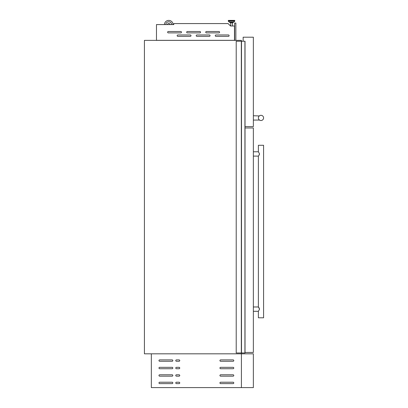 <?xml version="1.0" encoding="UTF-8"?>
<svg xmlns="http://www.w3.org/2000/svg" width="408" height="408" viewBox="0 0 408 408"><rect width="100%" height="100%" fill="white"/><g stroke="black" fill="none" stroke-linecap="round" stroke-linejoin="round"><path stroke-width="0.61" d="M241.327 41.239L245.019 41.239L245.019 352.961L236.217 352.961L236.217 41.239L241.327 41.239L241.327 352.961M244.928 41.239L244.928 352.961M241.5 41.239L241.5 352.961M177.154 35.659A0.694 0.694 0 0 0 177.847 36.353L190.317 36.353A0.694 0.694 0 0 0 191.01 35.659A0.694 0.694 0 0 0 190.317 34.966L177.847 34.966A0.694 0.694 0 0 0 177.154 35.659M196.207 35.659A0.694 0.694 0 0 0 196.901 36.353L209.37 36.353A0.694 0.694 0 0 0 210.064 35.659A0.694 0.694 0 0 0 209.37 34.966L196.901 34.966A0.694 0.694 0 0 0 196.207 35.659M215.261 35.659A0.694 0.694 0 0 0 215.949 36.353L228.424 36.353A0.694 0.694 0 0 0 229.118 35.659A0.694 0.694 0 0 0 228.424 34.966L215.949 34.966A0.694 0.694 0 0 0 215.261 35.659M167.627 32.196A0.694 0.694 0 0 0 168.32 32.89L180.79 32.89A0.694 0.694 0 0 0 181.484 32.196A0.694 0.694 0 0 0 180.79 31.503L168.32 31.503A0.694 0.694 0 0 0 167.627 32.196M186.68 32.196A0.694 0.694 0 0 0 187.374 32.89L199.844 32.89A0.694 0.694 0 0 0 200.537 32.196A0.694 0.694 0 0 0 199.844 31.503L187.374 31.503A0.694 0.694 0 0 0 186.68 32.196M205.734 32.196A0.694 0.694 0 0 0 206.423 32.89L218.897 32.89A0.694 0.694 0 0 0 219.591 32.196A0.694 0.694 0 0 0 218.897 31.503L206.423 31.503A0.694 0.694 0 0 0 205.734 32.196M230.081 22.256L232.963 22.256L232.963 22.817L230.081 22.817L230.081 22.256L229.5 22.256L233.544 22.256A0.26 0.26 0 0 0 233.733 22.18L234.712 21.17A0.26 0.26 0 0 0 234.784 20.986L234.784 20.66A0.26 0.26 0 0 0 234.524 20.4L228.521 20.4L234.524 20.4A0.26 0.26 0 0 1 234.784 20.66L228.261 20.66A0.26 0.26 0 0 1 228.521 20.4M229.5 22.256A0.26 0.26 0 0 1 229.311 22.18L228.332 21.17A0.26 0.26 0 0 1 228.261 20.986L228.261 20.66M232.376 25.995L232.376 22.817M230.673 25.995L230.673 22.817M167.464 24.572A1.3 1.3 0 0 1 170.044 24.572M156.473 40.336L234.483 40.336L234.483 25.995L230.52 25.995L228.092 23.572L173.793 23.572L173.793 24.572L156.473 24.572L156.473 40.372M241.414 41.239L241.414 40.372L144.417 40.372L144.417 353.823L241.414 353.823L241.414 352.961M233.544 22.256L232.963 22.256M173.079 24.572A4.33 4.33 0 0 0 168.754 20.4A4.33 4.33 0 0 0 164.424 24.572M171.691 24.572A2.948 2.948 0 0 0 168.754 21.782A2.948 2.948 0 0 0 165.811 24.572M235.87 40.372L235.87 23.052L234.656 23.052L234.656 40.372M258.478 117.234L258.386 117.917A2.596 2.596 0 0 0 260.987 120.513A2.596 2.596 0 0 0 263.583 117.917A2.596 2.596 0 0 0 260.987 115.316A2.596 2.596 0 0 0 258.386 117.917C259.575 120.722 259.575 120.722 258.386 117.917L258.397 118.147M258.947 119.529L259.315 119.906M259.503 120.049L253.363 120.079M243.143 41.239L243.143 37.199L253.363 37.199L253.363 126.577L245.019 126.577M259.468 115.806L258.896 116.367M258.876 116.397L258.703 116.673M258.58 116.928L258.759 116.571M259.294 115.943L253.363 115.75M258.703 155.718L259.549 153.944L258.386 151.776L253.363 151.776M259.539 154.096L259.483 154.387M259.1 155.167L258.901 155.453M253.363 156.106L258.386 156.106L258.386 306.974L259.549 309.137L258.386 311.304L258.386 317.796L263.583 317.796L263.583 145.284L258.386 145.284L258.386 151.776M245.019 127.964L253.363 127.964L253.363 352.441L245.019 352.441M259.539 308.983L259.483 308.693M259.1 307.913L258.901 307.627M258.703 307.362L258.386 306.974L253.363 306.974M241.414 387.6L253.363 387.6L253.363 353.823L151.343 353.823L151.343 387.6L241.414 387.6L241.414 353.823M158.967 360.58A0.694 0.694 0 0 0 159.661 361.274L172.135 361.274A0.694 0.694 0 0 0 172.824 360.58A0.694 0.694 0 0 0 172.135 359.887L159.661 359.887A0.694 0.694 0 0 0 158.967 360.58M158.967 368.026A0.694 0.694 0 0 0 159.661 368.72L172.135 368.72A0.694 0.694 0 0 0 172.824 368.026A0.694 0.694 0 0 0 172.135 367.333L159.661 367.333A0.694 0.694 0 0 0 158.967 368.026M158.967 375.477A0.694 0.694 0 0 0 159.661 376.166L172.135 376.166A0.694 0.694 0 0 0 172.824 375.477A0.694 0.694 0 0 0 172.135 374.784L159.661 374.784A0.694 0.694 0 0 0 158.967 375.477M158.967 382.923A0.694 0.694 0 0 0 159.661 383.617L172.135 383.617A0.694 0.694 0 0 0 172.824 382.923A0.694 0.694 0 0 0 172.135 382.23L159.661 382.23A0.694 0.694 0 0 0 158.967 382.923M175.772 360.58A0.694 0.694 0 0 0 176.465 361.274L179.061 361.274A0.694 0.694 0 0 0 179.755 360.58A0.694 0.694 0 0 0 179.061 359.887L176.465 359.887A0.694 0.694 0 0 0 175.772 360.58M175.772 368.026A0.694 0.694 0 0 0 176.465 368.72L179.061 368.72A0.694 0.694 0 0 0 179.755 368.026A0.694 0.694 0 0 0 179.061 367.333L176.465 367.333A0.694 0.694 0 0 0 175.772 368.026M175.772 375.477A0.694 0.694 0 0 0 176.465 376.166L179.061 376.166A0.694 0.694 0 0 0 179.755 375.477A0.694 0.694 0 0 0 179.061 374.784L176.465 374.784A0.694 0.694 0 0 0 175.772 375.477M175.772 382.923A0.694 0.694 0 0 0 176.465 383.617L179.061 383.617A0.694 0.694 0 0 0 179.755 382.923A0.694 0.694 0 0 0 179.061 382.23L176.465 382.23A0.694 0.694 0 0 0 175.772 382.923M219.932 360.58A0.694 0.694 0 0 0 220.626 361.274L233.096 361.274A0.694 0.694 0 0 0 233.789 360.58A0.694 0.694 0 0 0 233.096 359.887L220.626 359.887A0.694 0.694 0 0 0 219.932 360.58M219.932 368.026A0.694 0.694 0 0 0 220.626 368.72L233.096 368.72A0.694 0.694 0 0 0 233.789 368.026A0.694 0.694 0 0 0 233.096 367.333L220.626 367.333A0.694 0.694 0 0 0 219.932 368.026M219.932 375.477A0.694 0.694 0 0 0 220.626 376.166L233.096 376.166A0.694 0.694 0 0 0 233.789 375.477A0.694 0.694 0 0 0 233.096 374.784L220.626 374.784A0.694 0.694 0 0 0 219.932 375.477M219.932 382.923A0.694 0.694 0 0 0 220.626 383.617L233.096 383.617A0.694 0.694 0 0 0 233.789 382.923A0.694 0.694 0 0 0 233.096 382.23L220.626 382.23A0.694 0.694 0 0 0 219.932 382.923M244.984 41.239L244.984 352.961M244.963 41.239L244.963 352.961M229.311 22.18L233.733 22.18M228.332 21.17L234.712 21.17M228.261 20.986L234.784 20.986M258.386 311.304L253.363 311.304"/></g></svg>
